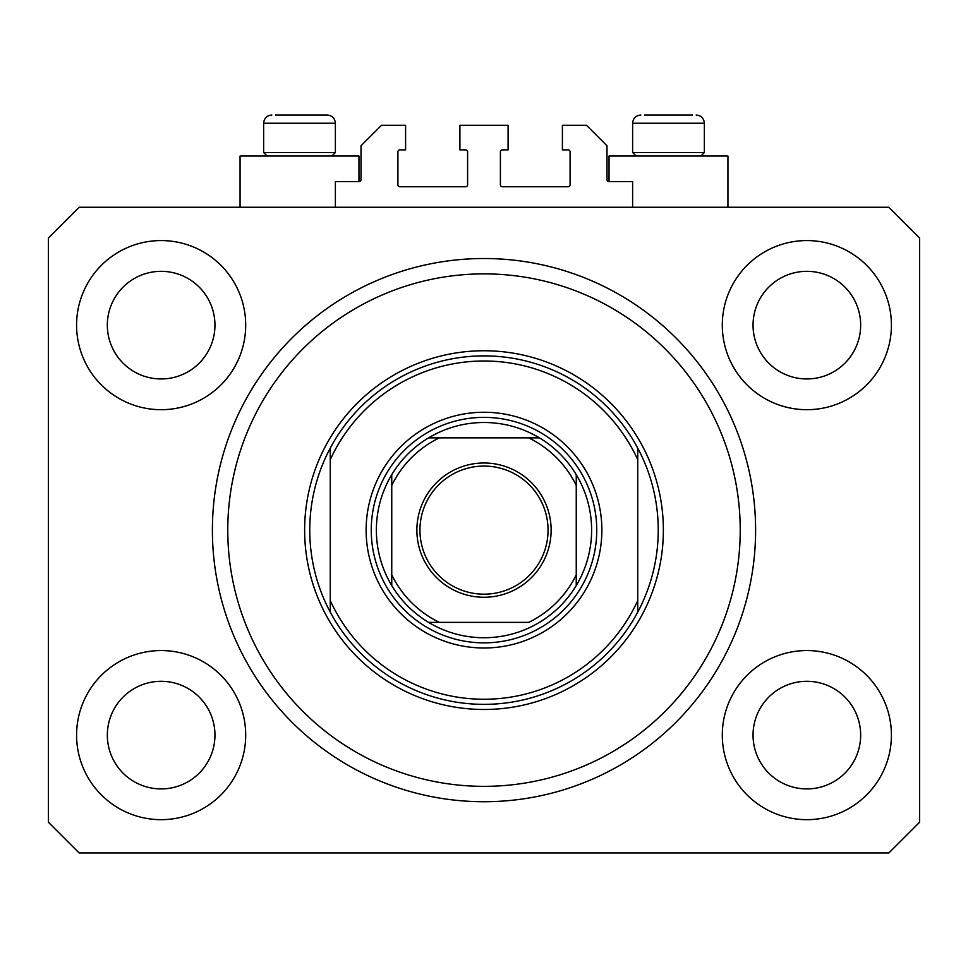 <?xml version="1.0" encoding="UTF-8"?>
<svg xmlns="http://www.w3.org/2000/svg" width="968" height="968" viewBox="0 0 968 968"><rect width="100%" height="100%" fill="white"/><g stroke="black" fill="none" stroke-linecap="round" stroke-linejoin="round"><path stroke-width="1.45" d="M632.612 207.261L632.612 181.645L609.041 181.645A2.045 2.045 0 0 1 606.996 179.588L606.996 145.769L586.499 125.271L562.408 125.271L562.408 149.871L568.047 149.871A2.045 2.045 0 0 1 570.091 151.915L570.091 184.719A2.045 2.045 0 0 1 568.047 186.763L502.452 186.763A2.045 2.045 0 0 1 500.396 184.719L500.396 151.915A2.045 2.045 0 0 1 502.452 149.871L508.091 149.871L508.091 125.271L459.909 125.271L459.909 149.871L465.548 149.871A2.045 2.045 0 0 1 467.604 151.915L467.604 184.719A2.045 2.045 0 0 1 465.548 186.763L399.953 186.763A2.045 2.045 0 0 1 397.909 184.719L397.909 151.915A2.045 2.045 0 0 1 399.953 149.871L405.592 149.871L405.592 125.271L381.501 125.271L361.004 145.769L361.004 179.588A2.045 2.045 0 0 1 358.959 181.645L335.388 181.645L335.388 207.261M755.609 530.125A271.609 271.609 0 0 0 484 258.517A271.609 271.609 0 0 0 212.391 530.125C212.476 538.377 212.476 538.377 212.391 530.125A271.609 271.609 0 0 0 484 801.734A271.609 271.609 0 0 0 755.609 530.125L755.536 523.712M477.599 801.661L490.401 801.661L477.599 801.661M76.581 735.111A84.555 84.555 0 0 0 161.148 819.666A84.555 84.555 0 0 0 245.703 735.111A84.555 84.555 0 0 0 161.148 650.556A84.555 84.555 0 0 0 76.581 735.111M722.297 735.111A84.555 84.555 0 0 0 806.852 819.666A84.555 84.555 0 0 0 891.419 735.111A84.555 84.555 0 0 0 806.852 650.556A84.555 84.555 0 0 0 722.297 735.111M722.297 325.139A84.555 84.555 0 0 0 806.852 409.694A84.555 84.555 0 0 0 891.419 325.139A84.555 84.555 0 0 0 806.852 240.572A84.555 84.555 0 0 0 722.297 325.139M76.581 325.139A84.555 84.555 0 0 0 161.148 409.694A84.555 84.555 0 0 0 245.703 325.139A84.555 84.555 0 0 0 161.148 240.572A84.555 84.555 0 0 0 76.581 325.139M727.936 207.261L727.936 156.017L609.041 156.017L609.041 181.645M240.064 207.261L240.064 156.017L358.959 156.017L358.959 181.645M107.339 325.139A53.809 53.809 0 0 0 161.148 378.948A53.809 53.809 0 0 0 214.957 325.139A53.809 53.809 0 0 0 161.148 271.33A53.809 53.809 0 0 0 107.339 325.139M753.043 325.139A53.809 53.809 0 0 0 806.852 378.948A53.809 53.809 0 0 0 860.661 325.139A53.809 53.809 0 0 0 806.852 271.33A53.809 53.809 0 0 0 753.043 325.139M753.043 735.111A53.809 53.809 0 0 0 806.852 788.92A53.809 53.809 0 0 0 860.661 735.111A53.809 53.809 0 0 0 806.852 681.303A53.809 53.809 0 0 0 753.043 735.111M107.339 735.111A53.809 53.809 0 0 0 161.148 788.92A53.809 53.809 0 0 0 214.957 735.111A53.809 53.809 0 0 0 161.148 681.303A53.809 53.809 0 0 0 107.339 735.111M79.146 852.977L888.854 852.977L919.6 822.231L919.6 238.019L888.854 207.261L79.146 207.261L48.4 238.019L48.4 822.231L79.146 852.977M267.12 156.017L263.635 152.533L335.388 152.533L335.388 123.226C334.904 118.241 332.169 115.507 327.184 115.023L275.541 115.023M692.459 115.023L644.519 115.023M699.561 152.533L704.365 152.533L704.365 123.226L632.612 123.226C633.096 118.241 635.831 115.507 640.816 115.023C635.831 115.507 633.096 118.241 632.612 123.226L632.612 152.533L699.561 152.533M677.455 115.023L659.523 115.023M290.545 115.023L281.579 115.023M601.866 530.125A117.866 117.866 0 0 1 484 647.991A117.866 117.866 0 0 1 366.134 530.125A117.866 117.866 0 0 1 484 412.259A117.866 117.866 0 0 1 601.866 530.125M740.23 530.125A256.23 256.23 0 0 0 484 273.883A256.23 256.23 0 0 0 227.77 530.125A256.23 256.23 0 0 0 484 786.355A256.23 256.23 0 0 0 740.23 530.125M658.24 530.125A174.24 174.24 0 0 0 637.743 448.124L637.743 459.667A169.11 169.11 0 0 0 330.257 459.667L330.257 600.571A169.11 169.11 0 0 0 637.743 600.571L637.743 612.115A174.24 174.24 0 0 0 658.24 530.125M330.257 448.124A174.24 174.24 0 0 0 484 704.365A174.24 174.24 0 0 0 637.743 612.115L637.743 448.124A174.24 174.24 0 0 0 330.257 448.124L330.257 459.667L330.257 448.124M330.257 600.571L330.257 612.115L330.257 600.571M551.131 530.125A67.131 67.131 0 0 1 484 597.256A67.131 67.131 0 0 1 416.869 530.125A67.131 67.131 0 0 1 484 462.994A67.131 67.131 0 0 1 551.131 530.125M419.943 530.125A64.057 64.057 0 0 0 484 594.183A64.057 64.057 0 0 0 548.057 530.125A64.057 64.057 0 0 0 484 466.068A64.057 64.057 0 0 0 419.943 530.125M591.617 530.125A107.617 107.617 0 0 0 576.25 474.695L576.25 485.452L576.25 474.695A107.617 107.617 0 0 0 428.57 437.875L439.327 437.875L428.57 437.875A107.617 107.617 0 0 0 391.75 585.555L391.75 574.798L391.75 585.555A107.617 107.617 0 0 0 428.57 622.364L528.673 622.364A102.499 102.499 0 0 0 576.25 574.798L576.25 485.452A102.499 102.499 0 0 0 528.673 437.875L439.327 437.875A102.499 102.499 0 0 0 391.75 485.452L391.75 574.798A102.499 102.499 0 0 0 439.327 622.364L428.57 622.364A107.617 107.617 0 0 0 576.25 585.555L576.25 574.798L576.25 585.555A107.617 107.617 0 0 0 591.617 530.125M371.252 530.125A112.748 112.748 0 0 1 484 417.377A112.748 112.748 0 0 1 596.748 530.125A112.748 112.748 0 0 1 484 642.861A112.748 112.748 0 0 1 371.252 530.125M391.75 474.695L391.75 485.452L391.75 474.695A107.617 107.617 0 0 1 428.57 437.875M539.43 437.875L528.673 437.875L539.43 437.875A107.617 107.617 0 0 1 576.25 474.695M327.184 115.023C332.169 115.507 334.904 118.241 335.388 123.226L263.635 123.226C264.119 118.241 266.853 115.507 271.839 115.023C266.853 115.507 264.119 118.241 263.635 123.226L263.635 152.533M663.37 530.125A179.37 179.37 0 0 1 484 709.484A179.37 179.37 0 0 1 304.63 530.125A179.37 179.37 0 0 1 484 350.755A179.37 179.37 0 0 1 663.37 530.125M576.25 585.555A107.617 107.617 0 0 1 539.43 622.364M428.57 622.364A107.617 107.617 0 0 1 391.75 585.555M704.365 123.226C703.881 118.241 701.147 115.507 696.161 115.023C701.147 115.507 703.881 118.241 704.365 123.226M700.88 156.017L704.365 152.533M636.097 156.017L632.612 152.533M331.903 156.017L335.388 152.533"/></g></svg>
